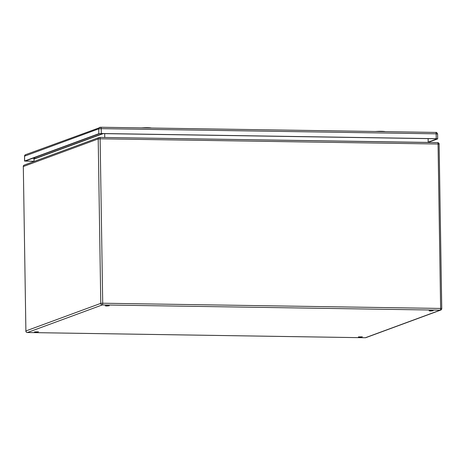 <?xml version="1.0" encoding="UTF-8"?>
<svg xmlns="http://www.w3.org/2000/svg" width="465" height="465" viewBox="0 0 465 465"><rect width="100%" height="100%" fill="white"/><g stroke="black" fill="none" stroke-linecap="round" stroke-linejoin="round"><path stroke-width="0.7" d="M359.823 337.073L358.393 336.893L362.392 336.829L359.823 337.073M430.538 311.021L429.102 310.847L433.107 310.783L430.538 311.021M106.671 306.022L105.241 305.842L109.24 305.778L106.671 306.022M35.962 332.068L34.526 331.894L38.525 331.83L35.962 332.068M104.689 133.635L104.747 137.483M428.12 138.628L428.184 142.476M33.893 158.199L34.125 161.448M34.125 161.309L25.273 161.024L99.464 133.699L101.12 133.577L436.06 138.75L436.961 138.913L428.178 142.145M34.125 161.378L24.633 161.018L98.824 133.688L101.306 133.507L436.251 138.68L437.6 138.919L428.184 142.389M32.934 158.205A3.11 2.964 69.8 0 0 33.428 158.251L34.759 157.966M151.381 128.032A5.993 0.628 179.1 0 0 144.737 127.718L141.366 127.881M385.328 131.647A5.993 0.628 179.1 0 0 378.684 131.328L375.313 131.49M99.76 137.413L437.588 142.633A1.558 0.442 90.9 0 1 437.635 142.621A1.558 0.442 90.9 0 1 438.053 144.016L100.126 138.797L102.713 303.226L440.634 308.446L438.053 144.016L439.169 144.156A1.558 1.558 0 0 0 437.635 142.621L99.708 137.402A1.558 0.442 90.9 0 1 100.126 138.797L98.196 138.936L23.314 166.522L25.895 330.946L100.777 303.366L98.196 138.936A1.558 1.482 69.8 0 1 99.661 137.413A1.558 0.442 90.9 0 1 99.708 137.402A1.558 1.558 0 0 0 99.15 137.501L24.267 165.081A1.558 1.482 69.8 0 0 23.314 166.522L25.901 331.045M27.307 332.516A1.558 0.442 -89.1 0 0 27.365 332.527L365.292 337.747A1.558 1.558 0 0 0 365.85 337.654A1.558 1.482 69.8 0 1 365.339 337.741L440.221 310.155L102.294 304.935L27.412 332.522L365.339 337.741A1.558 0.442 90.9 0 1 365.292 337.747A1.558 0.442 90.9 0 1 365.24 337.735M104.613 137.477L428.184 142.424M103.259 133.612L34.09 159.088M34.073 158.937L102.841 133.606M23.314 166.615L23.25 166.569A1.558 1.558 0 0 1 24.267 165.081M27.365 332.527A1.558 0.442 -89.1 0 0 27.412 332.522A1.558 1.482 69.8 0 1 25.895 330.946L25.831 330.999A1.558 1.558 0 0 0 27.365 332.527M439.105 144.202L441.75 308.586L440.634 308.446A1.558 0.442 -89.1 0 1 440.221 310.155A1.558 1.482 69.8 0 0 440.733 310.068A1.558 1.558 0 0 0 441.75 308.586L441.686 308.632M100.777 303.366A1.558 1.482 69.8 0 0 102.294 304.935A1.558 0.442 90.9 0 0 102.713 303.226L100.777 303.366M26.168 160.698L26.174 161.186M100.864 127.265L435.705 132.432A1.558 0.442 90.9 0 1 435.757 132.426L100.812 127.253A1.558 0.442 90.9 0 0 100.766 127.259L100.213 127.3A1.558 1.482 69.8 0 0 98.749 128.828L98.824 133.688M24.552 161.076L24.558 156.153L24.633 161.018M436.251 138.68L436.176 133.821L437.606 133.996C437.019 132.653 436.403 132.13 435.757 132.426A1.558 0.442 90.9 0 1 436.176 133.821L101.231 128.648A1.558 0.442 90.9 0 0 100.812 127.253L25.511 154.717A1.558 1.482 69.8 0 0 24.558 156.153L98.749 128.828L101.231 128.648L101.306 133.507M365.85 337.654L440.733 310.068M437.681 138.861L437.606 133.996M24.476 156.217L25.511 154.717M32.864 158.228A3.11 3.11 0 0 0 33.329 158.269L33.916 158.28"/></g></svg>
